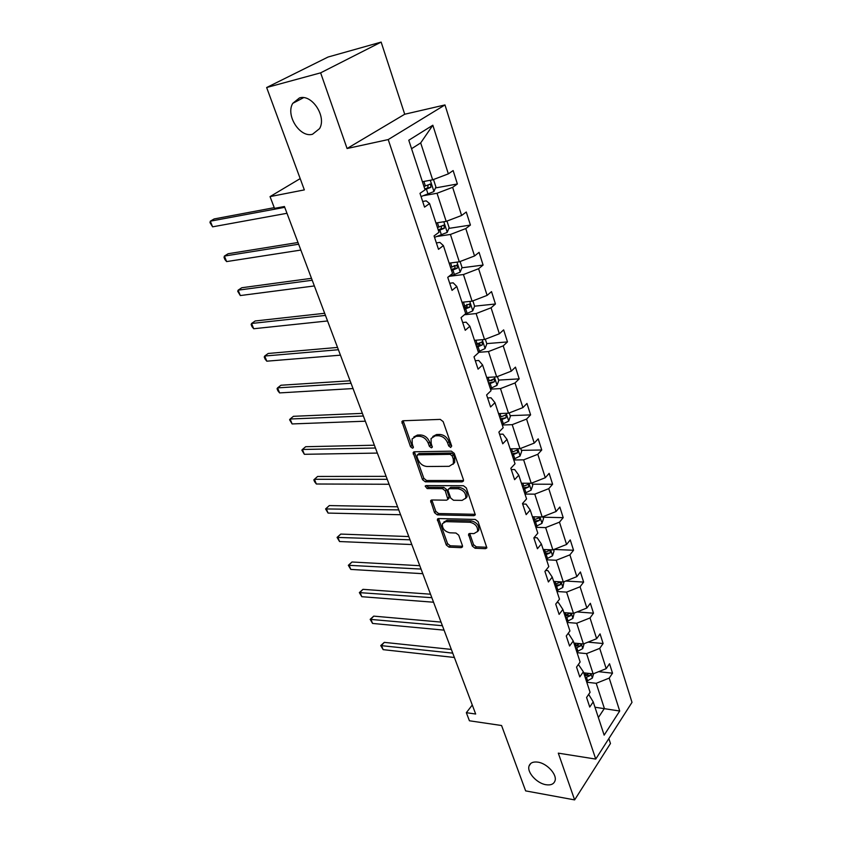 <?xml version="1.0" encoding="UTF-8"?>
<svg xmlns="http://www.w3.org/2000/svg" width="842" height="842" viewBox="0 0 842 842"><rect width="100%" height="100%" fill="white"/><g stroke="black" fill="none" stroke-linecap="round" stroke-linejoin="round"><path stroke-width="1.26" d="M537.88 762.147C533.218 761.515 530.292 762.768 529.092 765.915C526.671 772.125 536.775 783.365 545.984 784.723C550.742 785.428 553.741 784.165 554.973 780.913C557.372 774.693 547.037 763.336 537.88 762.147M299.468 97.935L292.763 103.334C285.375 115.291 299.973 138.014 312.508 134.257L319.571 128.615C326.854 116.691 311.929 93.788 299.468 97.935M450.712 447.481L451.638 445.871L443.166 421.621L440.25 419.39L403.108 420.758L401.887 421.568L410.517 446.702L412.475 448.218L413.348 447.66L412.222 443.608L412.117 438.914L416.116 436.335L419.169 436.251C423.284 436.577 426.326 438.914 428.273 443.25L429.378 446.323L431.367 447.849L432.272 447.27L431.157 443.187L431.062 438.524L435.219 435.819L438.345 435.735C442.566 436.072 445.65 438.429 447.597 442.818L448.691 445.934L450.712 447.481M266.651 87.526L328.075 57.024L381.142 42.1L320.634 72.844L266.651 87.526L304.341 189.892L270.04 196.607L274.513 208.363L284.428 206.511L475.677 714.027L466.342 712.69L469.426 720.784L501.569 725.52L525.64 790.891L574.633 799.9L610.461 743.507L608.85 738.571M472.309 546.079L475.088 548.247L485.487 548.679L486.865 547.879L478.088 521.64L475.256 519.44L438.629 518.546L437.366 519.303L446.302 545.016L449.028 547.142L461.195 547.658L462.511 546.89L462.468 545.669L458.711 535.175L455.943 533.018L449.87 532.807C444.513 531.449 442.029 528.408 442.408 523.671L445.839 521.63L469.931 522.272C475.372 523.587 477.919 526.65 477.572 531.449L473.93 533.617L469.868 533.481L468.531 534.27L472.309 546.079L473.562 544.679L476.34 546.847L486.729 547.268L485.487 548.679M320.634 72.844L347.072 148.518L388.215 139.572L595.736 759.084L558.299 753.148L574.633 799.9M462.111 481.877L463.468 481.024L463.437 479.677L454.259 453.375L451.365 451.154L414.38 451.786L413.138 452.575L422.505 479.656L425.294 481.813L462.111 481.877L463.416 480.529L426.62 480.498L425.294 481.813M466.321 487.928L475.309 514.862L473.941 515.693L437.303 514.872L434.546 512.725L430.63 500.748L431.893 499.98L446.586 500.18L447.891 499.38L445.271 490.833L442.46 488.665L427.147 488.57L425.178 486.108L426.052 485.571L463.458 485.729L466.321 487.928M588.674 694.376L593.221 701.881L589.747 707.048L586.579 697.46L590.084 692.313L583.348 671.8L579.78 676.905L576.538 667.085L580.127 662.012L573.234 641.004L569.581 646.024L566.256 635.973L569.939 630.974L562.866 609.45L559.12 614.386L555.72 604.082L559.498 599.178L552.247 577.117L548.405 581.969L544.921 571.402L548.795 566.592L541.364 543.974L537.428 548.731L533.849 537.901L537.817 533.175L530.207 509.999L526.166 514.641L522.493 503.537L526.566 498.917L518.756 475.141L514.609 479.677L510.841 468.278L515.03 463.774L507.01 439.377L502.748 443.797L498.885 432.093L503.19 427.715L494.959 402.665L490.581 406.97L486.613 394.951L491.033 390.688L482.582 364.975L478.077 369.143L474.004 356.808L478.54 352.682L469.868 326.264L465.247 330.296L461.058 317.613L465.721 313.634L456.806 286.49L452.049 290.364L447.744 277.334L452.543 273.503L443.387 245.601L438.493 249.327L434.062 235.928L438.998 232.255L429.578 203.564L424.536 207.121L419.99 193.334L425.073 189.839L408.78 140.235L432.83 125.226L448.344 173.862L453.133 170.568L457.385 183.977L452.638 187.324L461.616 215.478L466.279 212.016L470.415 225.067L465.794 228.571L474.541 255.968L479.066 252.358L483.097 265.062L478.603 268.714L487.118 295.384L491.517 291.627L495.443 303.994L491.075 307.793L499.359 333.769L503.653 329.875L507.473 341.915L503.221 345.862L511.283 371.154L515.462 367.133L519.188 378.868L515.041 382.942L522.914 407.591L526.976 403.444L530.607 414.885L526.576 419.074L534.238 443.103L538.206 438.84L541.743 449.996L537.817 454.301L545.29 477.73L549.152 473.362L552.605 484.245L548.774 488.655L556.067 511.515L559.835 507.042L563.203 517.662L559.467 522.166L566.582 544.469L570.255 539.901L573.539 550.258L569.897 554.857L576.844 576.633L580.422 571.971L583.632 582.096L580.075 586.779L586.863 608.029L590.358 603.293L593.494 613.176L590.021 617.944L596.641 638.699L600.051 633.879L603.114 643.53L599.725 648.372L606.198 668.653L609.534 663.749L612.523 673.19L609.219 678.105L619.712 711.016L604.146 735.15L593.221 701.881M388.215 139.572L444.976 104.934L632.005 702.354L595.736 759.084M577.065 652.676L586.569 653.624L593.147 673.874L583.674 672.821M593.147 673.874L606.198 668.653M586.569 653.624L599.725 648.372M578.38 664.485L583.348 671.8M567.14 622.448L576.707 623.238L583.432 643.962L573.907 643.067M583.432 643.962L596.641 638.699M576.707 623.238L590.021 617.944M567.792 633.889L568.792 633.984L573.234 641.004M556.972 591.494L566.592 592.126L573.486 613.344L563.908 612.608M573.486 613.344L586.863 608.029M566.592 592.126L580.075 586.779M556.888 602.567L558.488 602.683L562.866 609.45M546.563 559.804L556.246 560.256L563.309 582.001L553.668 581.422M563.309 582.001L576.844 576.633M556.246 560.256L569.897 554.857M545.648 570.508L547.932 570.623L552.247 577.117M535.901 527.334L545.637 527.608L552.878 549.879L543.174 549.479M552.878 549.879L566.582 544.469M545.637 527.608L559.467 522.166M534.038 537.67L537.122 537.775L541.364 543.974M524.976 494.065L534.775 494.149L542.185 516.977L532.428 516.756M542.185 516.977L556.067 511.515M534.775 494.149L548.774 488.655M522.661 504.042L526.029 504.095L530.207 509.999M513.778 459.964L523.629 459.848L531.228 483.255L521.419 483.224M531.228 483.255L545.29 477.73M523.629 459.848L537.817 454.301M511.273 469.573L514.662 469.562L518.756 475.141M502.295 425L512.21 424.673L519.998 448.67L510.126 448.849M519.998 448.67L534.238 443.103M512.21 424.673L526.576 419.074M499.59 434.23L503 434.135L507.01 439.377M490.518 389.13L500.485 388.594L508.484 413.212L498.548 413.601M508.484 413.212L522.914 407.591M500.485 388.594L515.041 382.942M487.602 397.95L491.033 397.782L494.959 402.665M478.435 352.335L488.465 351.567L496.664 376.837L486.676 377.448M496.664 376.837L511.283 371.154M488.465 351.567L503.221 345.862M475.298 360.723L478.751 360.481L482.582 364.975M464.426 314.74L476.119 313.561L484.539 339.494L474.499 340.347M484.539 339.494L499.359 333.769M476.119 313.561L491.075 307.793M462.668 322.507L466.142 322.17L469.868 326.264M450.565 276.144L463.437 274.545L472.088 301.173L461.984 302.267M472.088 301.173L487.118 295.384M463.437 274.545L478.603 268.714M449.702 283.249L453.185 282.828L456.806 286.49M437.472 236.402L450.417 234.455L459.311 261.809L449.144 263.167M459.311 261.809L474.541 255.968M450.417 234.455L465.794 228.571M436.367 242.917L439.882 242.401L443.387 245.601M424.031 195.576L437.04 193.26L446.176 221.372L435.956 223.004M446.176 221.372L461.616 215.478M437.04 193.26L452.638 187.324M422.673 201.459L426.199 200.849L429.578 203.564M432.83 125.226L420.684 142.919L432.672 179.82L422.41 181.735M432.672 179.82L448.344 173.862M347.072 148.518L404.718 114.238L381.142 42.1M404.718 114.238L444.976 104.934M300.194 178.609L270.04 196.607M472.288 705.017L466.342 712.69M598.367 717.563L604.377 708.448L596.21 683.304L586.758 682.22M594.978 707.227L619.712 711.016M420.684 142.919L411.559 148.708M596.21 683.304L609.219 678.105M435.461 187.945L457.385 183.977M448.881 228.392L470.415 225.067M451.123 269.187L453.543 268.872M461.911 267.788L483.097 265.062M463.647 307.33L467.426 306.93M464.868 314.361L472.741 310.877L474.593 306.172L495.443 303.994M475.856 344.494L480.045 344.157M486.75 343.61L507.473 341.915M490.17 380.584L492.138 380.468M498.58 380.089L519.188 378.868M510.126 415.653L530.607 414.885M521.377 450.344L541.743 449.996M532.365 484.182L552.605 484.245M543.079 517.209L563.203 517.662M553.941 549.458L573.539 550.258M565.719 581.033L583.632 582.096M577.075 611.923L593.494 613.176M588.032 642.13L603.114 643.53M598.641 671.674L612.523 673.19M451.701 446.134L450.028 444.618L448.944 441.513C446.997 437.124 443.913 434.767 439.703 434.44L438.345 435.735M432.809 436.472L436.577 434.525L439.703 434.44M413.854 436.924L417.485 435.051L420.526 434.967C424.652 435.293 427.683 437.619 429.63 441.955L430.725 445.029L432.325 446.502M403.15 420.758L411.875 445.418L413.39 446.87M414.38 451.786L423.842 478.34L426.62 480.498M452.175 455.89L450.154 454.343L417.706 454.827L416.864 456.385L418.011 459.564C419.937 463.795 422.926 466.11 426.989 466.5L449.133 466.331L453.406 463.605L453.312 459.132L452.175 455.89L453.501 454.564L451.491 453.017L450.154 454.343M417.348 454.89L419.063 453.533L451.491 453.017M453.07 464.289L454.733 462.279L454.638 457.806L453.312 459.132M453.501 454.564L454.638 457.806M473.941 515.693L475.214 514.315L438.598 513.525L437.303 514.872M431.83 499.98L435.84 511.389L438.598 513.525M448.533 498.706L449.154 496.706L446.586 489.497L443.776 487.329L428.462 487.244L427.147 488.57M426.473 485.571L428.462 487.244M462.121 500.38L465.731 498.159C466.142 493.18 463.574 490.044 458.027 488.76L449.407 488.707L448.102 489.518L448.133 490.854L450.712 498.085L453.522 500.264L462.121 500.38M465.584 498.496L467.026 496.801C467.426 491.823 464.868 488.686 459.332 487.413L458.027 488.76M448.775 488.823L450.723 487.36L459.332 487.413M469.699 533.481L473.562 544.679M477.467 531.691L478.824 530.06C479.182 525.261 476.635 522.208 471.204 520.893L469.931 522.272M443.787 522.082L447.123 520.272L471.204 520.893M438.556 518.546L447.565 543.637L450.291 545.774L462.458 546.269L461.195 547.658M433.493 179.504L435.903 186.935L433.893 191.576L421.053 196.565M274.25 207.669L214.142 218.941L210.321 221.183L212.594 226.835L286.985 213.289M425.01 189.65L430.883 187.324L430.599 184.03L423.958 186.45M428.157 184.914L427.662 187.913L424.768 188.924M284.733 207.321L210.321 221.183L209.995 222.604L212.594 226.835M446.976 221.067L449.144 227.75L447.186 232.413L434.535 237.36M297.994 242.507L228.129 253.737L224.393 256.073L226.614 261.588L300.836 250.063M438.471 230.634L444.26 228.329L444.018 225.109L437.44 227.519M441.65 225.993L441.05 228.824L438.198 229.813M298.647 244.233L224.393 256.073L224.035 257.368L224.919 259.568L226.614 261.588M460.1 261.504L462.037 267.482L460.132 272.166L448.333 276.86M311.487 278.323L241.791 287.743L238.139 290.164L240.317 295.553L314.361 285.943M451.575 270.535L457.28 268.24L457.08 265.093L450.575 267.503M454.133 265.493C455.385 266.451 455.364 267.503 454.091 268.651L451.27 269.619M312.214 280.249L238.139 290.164L237.739 291.332L240.317 295.553M474.593 306.172L472.878 300.868M324.665 313.287L255.147 320.981L251.579 323.475L253.705 328.738L327.559 320.96M464.331 309.382L469.952 307.098L469.794 304.025L463.363 306.435M466.931 304.362L466.784 307.425L463.995 308.382M325.465 315.403L251.579 323.475L251.148 324.538L251.99 326.633L253.705 328.738M485.318 339.2L486.823 343.862L485.024 348.588L478.245 351.767M337.537 347.43L268.198 353.472L264.714 356.029L266.798 361.186L340.452 355.166M476.751 347.22L482.298 344.946L482.171 341.936L475.814 344.346M482.298 344.946L476.393 346.136M338.4 349.735L264.714 356.029L264.241 356.987L265.072 359.05L266.798 361.186M497.433 376.532L498.748 380.584L496.99 385.331L490.318 388.52M350.104 380.784L280.965 385.236L277.555 387.878L279.586 392.909L353.03 388.562M488.865 384.089L494.328 381.826L494.233 378.889L487.939 381.289M494.328 381.826L488.476 382.931M351.04 383.268L277.555 387.878L277.06 388.72L277.871 390.741L279.586 392.909M509.242 412.917L510.368 416.39L508.652 421.147L502.074 424.336M362.386 413.369L293.448 416.306L290.122 419.011L292.111 423.936L365.333 421.2M500.664 420.032L506.063 417.779L505.989 414.895L499.769 417.295M506.063 417.779L500.253 418.79M363.376 416.011L290.122 419.011L289.585 419.769L292.111 423.936M520.745 448.386L521.693 451.301L520.03 456.069L513.546 459.269M374.385 445.218L305.667 446.713L302.404 449.481L304.351 454.301L377.353 453.08M512.168 455.059L517.493 452.828L517.451 449.996L511.294 452.396M517.493 452.828L511.736 453.754M375.437 448.018L302.404 449.481L301.846 450.133L304.351 454.301M531.965 482.961L532.744 485.36L531.123 490.128L524.734 493.338M386.12 476.351L317.613 476.456L314.434 479.287L316.339 484.003L389.099 484.255M523.387 489.234L528.639 487.013L528.629 484.234L522.535 486.634M528.639 487.013L522.935 487.855M387.225 479.308L314.434 479.287L313.845 479.845L314.603 481.729L316.339 484.003M542.911 516.693L543.532 518.588L541.943 523.366L535.649 526.576M397.592 506.789L329.317 505.579L326.201 508.463L328.064 513.073L400.582 514.736M534.333 522.566L539.522 520.356L539.522 517.641L533.502 520.04M539.522 520.356L533.86 521.135M398.761 509.894L325.58 508.936L329.317 505.579M328.064 513.073L325.58 508.936M553.594 549.594L554.047 551.015L552.51 555.804L546.3 559.014M408.812 536.564L340.768 534.081L337.726 537.017L339.547 541.543L411.812 544.542M545.016 555.11L550.142 552.91L550.163 550.236L544.206 552.626M550.142 552.91L544.532 553.604M410.033 539.806L337.074 537.407L340.768 534.081M339.547 541.543L337.074 537.407M564.014 581.717L562.814 587.463L556.699 590.684M419.79 565.698L351.988 561.993L348.998 564.982L350.788 569.413L422.8 573.697M555.446 586.863L560.498 584.674L560.54 582.054L554.657 584.453M560.498 584.674L554.941 585.306M421.053 569.066L348.335 565.298L351.988 561.993M350.788 569.413L348.335 565.298M574.191 613.071L572.886 618.386L566.855 621.606M430.525 594.199L362.976 589.337L360.05 592.368L361.797 596.704L433.546 602.219M570.308 613.102L564.856 615.513M565.635 617.881L570.623 615.702L570.729 613.155M570.623 615.702L567.613 615.47L565.108 616.27M431.841 597.694L359.355 592.61L362.976 589.337M361.797 596.704L359.355 592.61M584.127 643.688L582.727 648.593L576.781 651.803M441.04 622.101L373.732 616.123L370.869 619.196L372.585 623.448L444.071 630.142M579.759 643.698L574.823 645.867M575.581 648.172L580.506 646.003L580.864 643.72M580.506 646.003L577.517 645.719L575.033 646.509M442.397 625.711L370.164 619.365L373.732 616.123M372.585 623.448L370.164 619.365M593.631 673.674L592.336 678.105L586.464 681.315M451.333 649.414L384.278 642.372L381.479 645.488L383.152 649.656L454.375 657.476M589.326 673.442L584.558 675.505M585.295 677.757L590.168 675.61L590.631 673.589M590.168 675.61L587.19 675.284L584.737 676.052M452.733 653.139L380.742 645.582L384.278 642.372M383.152 649.656L380.742 645.582M448.944 441.513L447.597 442.818M436.577 434.525L435.219 435.819M430.725 445.029L429.378 446.323M429.63 441.955L428.273 443.25M420.526 434.967L419.169 436.251M417.485 435.051L416.116 436.335M411.875 445.418L410.517 446.702M403.297 421.821L401.918 423.073M450.028 444.618L448.691 445.934M423.842 478.34L422.505 479.656M414.527 452.722L413.18 454.017M419.063 453.533L417.706 454.827M435.84 511.389L434.546 512.725M431.978 500.737L430.672 502.074M449.154 496.706L447.849 498.054M446.586 489.497L445.271 490.833M443.776 487.329L442.46 488.665M450.723 487.36L449.407 488.707M469.825 534.123L468.562 535.512M447.123 520.272L445.839 521.63M450.291 545.774L449.028 547.142M447.565 543.637L446.302 545.016M438.693 519.23L437.408 520.588M476.34 546.847L475.088 548.247M433.946 191.46L430.294 180.262M425.378 185.977L423.894 181.462M428.083 194.228L426.42 189.176M427.662 187.913L430.883 187.324M447.239 232.297L443.808 221.751M438.85 227.066L437.44 222.762M441.482 235.097L439.871 230.182M441.05 228.824L444.26 228.329M460.185 272.05L456.953 262.125M451.965 267.061L450.617 262.967M454.522 274.881L452.954 270.093M454.091 268.651L457.28 268.24M472.794 310.761L469.752 301.425M464.731 306.004L463.447 302.11M467.226 313.613L465.7 308.951M466.784 307.425L469.952 307.098M485.066 348.472L482.213 339.694M477.161 343.925L475.951 340.221M479.593 351.346L478.109 346.799M497.033 385.215L494.349 376.974M489.276 380.879L488.118 377.353M491.644 388.109L490.202 383.678M508.694 421.032L506.179 413.306M501.085 416.895L499.99 413.548M503.4 423.947L501.979 419.632M520.072 455.954L517.714 448.712M512.599 452.007L511.557 448.828M514.851 458.879L513.473 454.68M531.165 490.012L528.955 483.245M523.829 486.255L522.84 483.224M526.029 492.959L524.682 488.855M541.985 523.25L539.922 516.925M534.786 519.672L533.839 516.788M536.933 526.208L535.617 522.208M552.541 555.678L550.626 549.784M545.469 552.268L544.574 549.542M547.563 558.656L546.29 554.752M562.856 587.348L561.077 581.864M555.909 584.095L555.057 581.506M557.951 590.337L556.699 586.516M572.928 618.27L571.265 613.176M566.098 615.176L565.287 612.713M568.097 621.27L566.876 617.533M582.759 648.466L581.222 643.751M576.054 645.53L575.286 643.193M578.001 651.476L576.802 647.835M592.368 677.978L590.958 673.632M585.769 675.189L585.053 672.979M587.674 680.999L586.516 677.442M530.828 763.399L529.092 765.915M303.583 97.661L292.763 103.334M402.687 420.832L401.887 421.568M413.875 451.87L413.138 452.575M454.733 462.279L453.406 463.605M431.272 500.095L430.63 500.748M449.186 498.032L447.891 499.38M467.026 496.801L465.731 498.159M469.11 533.628L468.531 534.27M478.824 530.06L477.572 531.449M437.966 518.661L437.366 519.303M429.704 184.188L430.599 184.03M443.197 225.235L444.018 225.109M456.311 265.198L457.08 265.093M469.078 304.099L469.794 304.025M481.508 341.999L482.171 341.936M493.612 378.921L494.233 378.889M505.41 414.917L505.989 414.895M516.914 450.007L517.451 449.996"/></g></svg>
